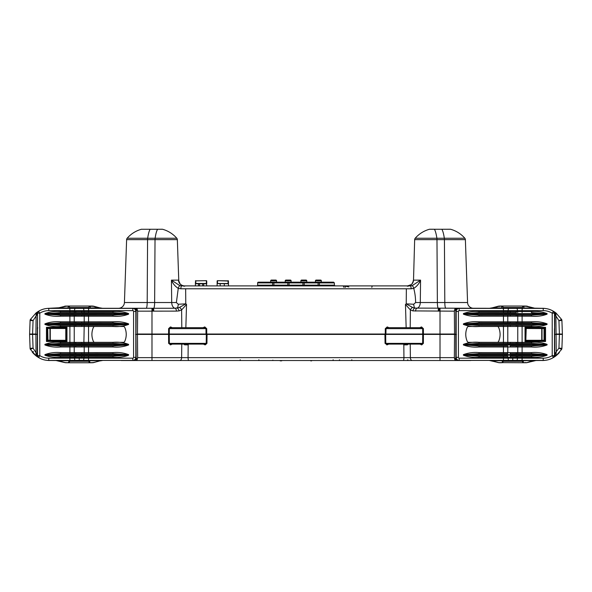 <?xml version="1.0" encoding="UTF-8"?>
<svg xmlns="http://www.w3.org/2000/svg" width="592" height="592" viewBox="0 0 592 592"><rect width="100%" height="100%" fill="white"/><g stroke="black" fill="none" stroke-linecap="round" stroke-linejoin="round"><path stroke-width="0.89" d="M233.559 285.899L231.228 285.899M181.655 285.899L410.345 285.899A2.982 0.77 -90 0 1 411.114 288.778L180.886 288.778A2.982 0.77 -90 0 1 181.655 285.899L179.813 285.633A2.982 0.784 -72.7 0 0 178.259 288.385L176.379 302.542L178.288 304.251L185.91 303.844L186.532 304.458L181.618 309.934L179.065 310.904L176.386 311.111L137.655 311.163L136.182 309.024L134.665 309.024M266.178 285.899L264.935 285.529L266.178 285.899M342.435 285.899A1.495 1.495 0 0 1 343.93 287.372M342.983 285.899A1.495 1.058 90 0 1 344.041 287.379A1.495 1.058 -90 0 0 342.983 285.899M271.417 280.075L275.805 280.075L271.417 280.075A0.747 0.747 0 0 0 270.67 280.815L270.662 282.169M275.805 280.075A0.747 0.747 0 0 1 276.553 280.815L276.568 282.169M306.774 280.815L300.891 280.815A0.747 0.747 0 0 1 301.639 280.075L306.027 280.075A0.747 0.747 0 0 1 306.774 280.815L306.789 282.169M300.891 280.815L300.884 282.169M321.33 280.815L315.447 280.815A0.747 0.747 0 0 1 316.195 280.075L320.583 280.075A0.747 0.747 0 0 1 321.33 280.815L321.338 282.169M315.447 280.815L315.432 282.169M256.876 285.899A0.747 0.747 0 0 0 257.624 285.159L257.638 282.909L273.896 282.909L272.609 282.909L272.616 285.159L273.896 285.159A0.747 0.644 90 0 1 272.616 285.159L272.609 282.909A0.747 0.644 -90 0 0 271.965 282.169L289.71 282.169A0.747 0.644 90 0 0 289.066 282.909L287.771 282.909L289.066 282.909L289.059 285.159L304.221 285.159A0.747 0.644 -90 0 1 303.585 285.899A0.747 0.644 90 0 1 302.941 285.159L302.934 282.909L304.229 282.909L302.934 282.909L304.229 282.909L304.221 285.159L318.104 285.159A0.747 0.644 -90 0 0 319.384 285.159L319.391 282.909L318.104 282.909L319.391 282.909L319.384 285.159L334.376 285.159L335.124 285.899M406.149 327.687L405.468 304.458L410.382 309.934L412.935 310.904L454.345 311.163L455.818 309.024L457.335 309.024M406.349 288.778L406.23 303.851L405.468 304.458M185.659 288.778L185.777 303.851M185.851 327.687L186.532 304.458M202.915 327.687L204.839 326.976L206.704 328.627L206.741 334.029L385.259 334.029L385.296 328.627L387.161 326.976L389.085 327.687M389.588 334.406L402.035 334.406M406.23 303.851L413.712 304.251L415.614 302.542C415.584 297.621 414.962 292.899 413.741 288.385A2.982 0.784 -107.3 0 0 412.187 285.633L410.345 285.899M411.114 288.778L413.741 288.385C416.901 286.35 419.18 283.598 420.564 280.134L412.187 285.633M180.886 288.778L178.259 288.385C175.099 286.35 172.82 283.598 171.436 280.134L179.813 285.633M410.204 327.687L410.382 309.934A2.982 1.709 121.8 0 1 412.624 307.463L406.09 303.844M503.163 308.787L501.676 307.966L492.492 307.773L489.591 308.284L414.822 308.106A5.972 1.569 90 0 1 413.712 304.251M412.935 310.904A2.982 1.68 103.1 0 1 414.822 308.106L412.624 307.463M88.837 308.787L90.324 307.966L99.508 307.773L102.409 308.284L175.062 308.254L179.376 307.463L185.91 303.844M179.065 310.904A2.982 1.68 76.9 0 0 177.178 308.106A5.972 1.569 90 0 0 178.288 304.251M179.376 307.463A2.982 1.709 58.2 0 1 181.618 309.934L181.796 327.687M204.381 327.687L204.536 326.976M206.741 334.029L206.023 334.029L205.986 328.627L204.684 327.687L204.839 326.976M206.023 334.029L169.29 334.029L169.327 328.627L168.616 328.627L170.422 326.969L170.711 327.687L169.327 328.627L206.704 328.627M136.93 308.284A0.747 0.747 0 0 0 136.182 309.024A0.747 0.747 0 0 1 136.93 308.284L137.655 311.163L137.455 334.029L169.29 334.029M137.455 334.029L136.56 334.406L151.981 334.406L135.635 334.406M385.296 328.627L386.014 328.627L385.895 334.406L151.981 334.406L151.981 357.642L137.655 357.642L136.182 359.781L135.96 334.406L135.524 334.406M461.116 308.38L455.07 308.284A0.747 0.747 0 0 1 455.818 309.024A0.747 0.747 0 0 0 455.07 308.284L454.345 311.163L454.545 334.029L455.44 334.406L440.019 334.406L456.365 334.406M454.545 334.029L385.259 334.029M387.161 326.976L387.316 327.687L386.014 328.627L422.673 328.627L422.71 334.029M387.464 326.976L387.619 327.687M388.692 344.1L387.227 344.825L387.383 344.1M387.227 344.825L385.059 343.382L384.941 334.406L440.019 334.406L385.895 334.406M203.308 344.1L205.32 344.825L206.941 343.382L207.059 334.406L384.941 334.406M181.766 344.1L181.633 357.642L188.071 357.642L188.175 344.729M393.517 360.521L403.211 360.521A2.982 0.718 90 0 0 403.929 357.642L454.345 357.642L455.07 360.521L459.644 360.521L188.789 360.521A2.982 0.718 90 0 1 188.071 357.642L403.929 357.642L403.825 344.729M207.059 334.406L151.981 334.406L151.981 308.284M410.234 344.1L410.367 357.642A2.982 1.857 90 0 0 412.224 360.521M423.421 334.406L423.369 343.382L421.8 344.825L419.883 344.1M188.789 360.521L160.373 360.521M121.219 360.521L129.012 360.521L121.219 360.521M335.168 360.521L347.726 360.521M350.982 360.521L352.603 360.521M388.641 360.521L390.261 360.521M407.725 359.781A0.747 0.747 0 0 0 408.473 360.521L431.627 360.521M470.781 360.521L466.444 360.521A0.747 0.747 0 0 1 466.074 360.424M543.893 360.461L535.96 360.521L527.568 362.504A7.459 7.459 0 0 1 526.325 362.726L527.568 362.504L526.325 362.726A0.747 0.747 0 0 1 525.925 362.652L523.89 362.763L522.418 361.46L523.89 362.652L526.088 362.585M466.496 360.521L467.369 360.521M467.724 360.521L459.644 360.521A0.747 0.525 -90 0 0 459.91 360.424M151.981 360.521L179.776 360.521A2.982 1.857 90 0 0 181.633 357.642L151.981 357.642L151.981 360.521L124.276 360.521M126.237 360.424L136.93 360.521L137.655 357.642L137.455 334.406M48.107 360.461L56.04 360.521L64.432 362.504A7.459 7.459 0 0 0 65.675 362.726L66.075 362.652A0.37 0.37 0 0 1 66.422 362.667L68.11 362.763L69.582 361.46L68.11 360.476L59.703 360.476L59.57 361.201L57.972 360.772A7.459 7.459 0 0 0 56.04 360.521A7.459 7.459 0 0 1 57.972 360.772L58.068 360.424M256.832 360.521L241.151 360.521M194.886 360.521L191.32 360.521M403.211 360.521L400.68 360.521M466.718 360.521L465.763 360.521L466.718 360.424M259.599 360.521A0.747 0.747 0 0 1 258.852 359.781M240.944 360.521A0.747 0.747 0 0 1 240.197 359.781M125.926 360.424A0.747 0.747 0 0 1 125.556 360.521M332.401 360.521A0.747 0.747 0 0 0 333.148 359.781M340.193 360.521A0.747 0.747 0 0 1 339.445 359.781M351.056 360.521A0.747 0.747 0 0 0 351.803 359.781M88.844 360.424L88.852 361.283L69.597 361.283L68.11 362.652L65.742 362.733A0.747 0.747 0 0 0 66.075 362.652L66.422 362.667A0.747 0.747 0 0 0 66.785 362.763L66.785 362.652M98.931 360.424L99.345 360.839L98.775 361.105L94.017 362.504A7.459 7.459 0 0 1 92.774 362.726L98.871 361.201L99.412 360.824L98.746 360.476L90.332 360.476L88.852 361.283A1.495 1.495 0 0 0 88.852 361.401M125.926 308.38A0.747 0.747 0 0 0 125.556 308.284L125.282 308.38M69.597 361.283L69.604 360.424L69.597 361.283A1.495 1.495 0 0 1 69.59 361.401A1.495 1.495 0 0 0 69.597 361.283M555.932 355.851L558.929 353.069M559.425 352.499L557.797 354.238M557.161 354.837L553.387 357.553A22.385 22.385 0 0 0 555.977 355.822A0.747 0.747 0 0 1 554.771 355.237L554.593 334.406L562.4 334.406L561.912 348.325L562.4 334.406L555.185 334.406L556.088 334.029L555.866 313.797A0.747 0.511 -179.5 0 0 554.763 314.241L558.937 320.664L561.912 320.479A2.242 2.242 0 0 0 561.616 319.428L558.937 320.664L559.403 334.029L562.385 334.029L559.418 334.406L558.937 348.14L561.912 348.325A2.242 2.242 0 0 1 561.616 349.376L555.977 355.822A22.385 22.385 0 0 1 553.387 357.553M545.343 360.306A22.385 22.385 0 0 1 542.25 360.521A22.385 22.385 0 0 0 545.343 360.306L544.263 360.432M543.293 360.498L544.122 360.439M561.586 349.376L558.937 348.14L556.236 351.692L555.977 355.822M533.932 360.424L534.028 360.772A7.459 7.459 0 0 1 535.96 360.521A7.459 7.459 0 0 0 534.028 360.772L532.43 361.201L532.482 360.424M491.523 360.772L497.983 362.504A7.459 7.459 0 0 0 499.226 362.726L489.591 360.521A7.459 7.459 0 0 1 491.523 360.772L491.619 360.424M543.219 308.38L459.2 308.38A3.034 3.034 0 0 0 456.166 311.422L456.166 357.383A3.034 3.034 0 0 0 459.2 360.424L543.219 360.424A19.455 19.455 0 0 0 553.402 357.546L553.387 357.538A19.44 19.44 0 0 1 543.219 360.41L459.2 360.41A3.027 3.027 0 0 1 456.173 357.383L456.173 311.422A3.027 3.027 0 0 1 459.2 308.395L543.219 308.395A19.44 19.44 0 0 1 553.387 311.266L553.402 311.259A19.455 19.455 0 0 0 543.219 308.38L543.219 310.637L459.2 310.637A0.784 0.784 0 0 0 458.415 311.422L458.415 357.383A0.784 0.784 0 0 0 459.2 358.175L543.219 358.175A17.205 17.205 0 0 0 552.218 355.637L552.218 313.175A17.205 17.205 0 0 0 543.219 310.637M553.402 311.259L554.467 313.168L554.771 355.237M554.637 328.641L554.467 313.168M554.452 355.637L552.218 355.637L553.387 357.538A2.242 2.235 -60.8 0 0 554.452 355.637L553.402 357.546M554.467 355.637L554.467 340.555M554.46 328.641L554.46 340.163M479.032 357.25C473.482 357.723 468.279 357.043 463.41 355.215L463.41 354.638C468.287 352.802 473.496 352.122 479.032 352.603L516.12 352.632L516.357 353.676L531.446 353.646L531.446 352.603C536.996 352.129 542.205 352.802 547.067 354.638L547.067 355.215C542.191 357.043 536.981 357.723 531.446 357.25L479.032 357.25L479.032 356.206L507.788 356.184L508.114 358.16A2.242 0.696 89.7 0 0 508.817 360.395M547.067 314.167C542.191 316.002 536.981 316.683 531.446 316.202L531.446 315.159L516.357 315.129L531.446 315.159L546.904 314.167L546.904 313.597L531.446 312.606L531.446 311.555C536.996 311.081 542.205 311.762 547.067 313.597L547.067 314.167L463.573 314.167L479.032 315.159L510.163 315.129L479.032 315.159L479.032 316.202C473.482 316.683 468.279 316.002 463.41 314.167L463.41 313.597C468.287 311.762 473.496 311.081 479.032 311.555L531.446 311.555M497.213 342.339L503.459 342.339L503.459 325.422L510.163 325.385L479.032 325.422L479.032 326.466C473.482 326.939 468.279 326.259 463.41 324.431L463.41 323.854C468.287 322.018 473.496 321.345 479.032 321.819L516.12 321.848L516.357 322.892L531.446 322.862L531.446 321.819C536.996 321.345 542.205 322.026 547.067 323.854L547.067 324.431C542.191 326.266 536.981 326.939 531.446 326.466L468.642 326.466A1.495 1.495 0 0 0 467.28 327.346A17.161 17.161 0 0 0 467.28 341.458A1.495 1.495 0 0 0 468.642 342.339L479.032 342.339L479.032 343.382L510.163 343.419L479.032 343.382L463.573 344.374L463.573 344.951L546.904 344.951L546.904 344.374L463.41 344.374C468.287 342.546 473.496 341.865 479.032 342.339L497.213 342.339A1.495 1.495 0 0 0 498.575 341.458A17.161 17.161 0 0 0 498.575 327.346A1.495 1.495 0 0 0 497.213 326.466L468.642 326.466A1.487 1.487 0 0 0 467.288 327.346A17.161 17.161 0 0 0 467.288 341.458A1.487 1.487 0 0 0 468.642 342.339L497.213 342.339A1.487 1.487 0 0 0 498.568 341.458A17.161 17.161 0 0 0 498.568 327.346A1.487 1.487 0 0 0 497.213 326.466L497.213 326.466M503.459 343.382L503.459 342.339L516.12 342.368L516.357 343.412L531.446 343.382L531.446 342.339C536.996 341.865 542.205 342.546 547.067 344.374L547.067 344.951C542.191 346.786 536.981 347.46 531.446 346.986L479.032 346.986L479.032 345.943L507.788 345.928L507.788 353.661L479.032 353.646L507.788 353.661M516.12 352.632L531.446 352.603M516.12 342.368L531.446 342.339M531.446 316.202L479.032 316.202M516.12 321.848L531.446 321.819M507.788 356.184L479.032 356.206L463.573 355.215L546.904 355.215L546.904 354.638L463.573 354.638L463.41 355.215M510.334 357.213L510.163 356.169L516.357 356.177L516.12 357.22M531.446 357.25L531.446 356.206L516.357 356.177L531.446 356.206L547.067 355.215M547.067 354.638L531.446 353.646L510.163 353.676L510.334 352.632M479.032 352.603L479.032 353.646L463.41 354.638M507.788 345.928L479.032 345.943L463.41 344.951L463.41 344.374M510.334 346.956L510.163 345.906L516.357 345.913L516.12 346.956M531.446 346.986L531.446 345.943L516.357 345.913L531.446 345.943L547.067 344.951M547.067 344.374L531.446 343.382L510.163 343.419L510.334 342.376M505.242 324.342L546.904 324.431L546.904 323.854L463.573 323.854L463.573 324.431L505.242 324.342M510.334 326.429L510.163 325.385L516.357 325.393L516.12 326.436M531.446 326.466L531.446 325.422L516.357 325.393L531.446 325.422L547.067 324.431M463.41 324.431L479.032 325.422L503.459 325.422M547.067 323.854L531.446 322.862L479.032 322.862L510.163 322.899L510.334 321.856M479.032 321.819L479.032 322.862L463.41 323.854M516.12 311.584L516.357 312.628L479.032 312.606L510.163 312.635L510.334 311.592M479.032 311.555L479.032 312.606L463.573 313.597L463.41 314.167M547.067 313.597L463.41 313.597M510.334 316.172L510.163 315.129L516.357 315.129L516.12 316.18M525.785 328.449L525.037 327.324L526.214 328.123L544.788 328.072L526.162 328.072A0.37 0.37 -45 0 0 525.785 328.449L525.785 340.363L525.785 328.449M525.037 341.48L525.785 340.363A0.37 0.37 -135 0 0 526.162 340.733L525.037 341.48L525.037 327.324L545.535 327.324L544.788 328.072L544.788 340.733L545.535 341.48L525.037 341.48M544.729 340.304L544.788 340.733L526.162 340.733L526.214 340.304L541.732 340.304M544.359 328.279A0.37 0.37 -135 0 1 544.729 328.649L544.729 340.156L544.736 328.257L544.758 328.649L544.736 328.257L541.732 328.479L544.751 328.271L541.954 328.257M544.758 340.156L544.359 340.526A0.37 0.37 135 0 0 544.729 340.156L544.758 328.649M544.277 340.222L541.732 340.326L544.285 340.444L544.277 328.582L526.214 328.501L525.844 340.304A0.37 0.37 45 0 0 526.214 340.681L544.736 340.681M544.736 328.123L544.729 328.501M503.148 361.401A1.495 1.495 0 0 0 503.148 361.283L503.156 360.424L503.148 361.283L522.403 361.283L522.396 360.424L522.418 361.46L523.89 360.476L532.297 360.476L523.89 360.735L522.788 361.697M523.602 362.733L499.789 362.615A0.37 0.37 0 0 1 499.974 362.667A0.747 0.747 0 0 0 500.344 362.763L502.208 362.652M523.89 362.763A1.495 1.495 0 0 1 522.418 361.46A1.495 1.495 0 0 0 523.89 362.763L523.343 362.652M493.069 360.424L492.655 360.839L493.129 361.201L492.588 360.824L493.254 360.476L501.668 360.476L503.141 361.46L501.661 362.763A1.495 1.495 0 0 0 503.141 361.46L503.148 361.283M527.472 362.408L532.297 360.735M526.288 362.622L526.325 362.726A0.747 0.747 0 0 1 525.925 362.652A0.37 0.37 0 0 0 525.578 362.667A0.747 0.747 0 0 1 525.215 362.763L525.215 362.652M497.983 362.504L499.626 362.652A0.37 0.37 0 0 1 499.789 362.615L499.226 362.726A0.747 0.747 0 0 0 499.626 362.652L499.959 362.652M499.463 362.585L499.974 362.667M421.267 344.825L420.979 344.1L422.651 343.382L422.71 334.406M385.666 334.406L385.792 343.382L386.828 344.1L421.519 344.1L421.8 344.825M403.522 344.1L407.777 344.1M407.881 344.159L407.777 344.137A0.747 0.636 90 0 1 407.133 344.847L404.232 344.847L407.133 344.847A0.747 0.747 0 0 0 407.881 344.159L407.881 344.1M404.765 344.1L404.854 344.847M403.492 344.152L403.522 344.137A0.747 0.71 90 0 0 404.232 344.847A0.747 0.747 0 0 1 403.492 344.152L403.485 344.1M406.319 344.1L406.408 344.847M385.059 343.382L423.369 343.382M386.68 344.825L386.828 344.1M455.818 309.024L455.818 359.781L457.335 359.781M555.866 355.008A0.747 0.511 179.5 0 1 554.763 354.564L556.236 351.692L556.08 334.406M454.545 334.406L454.345 357.642L455.818 359.263A0.747 0.57 0.5 0 1 455.078 359.825M555.414 356.243A0.747 0.474 -126 0 1 554.467 355.688M455.07 360.521A0.747 0.747 0 0 0 455.818 359.781A0.747 0.747 0 0 1 455.07 360.521M525.763 362.504L525.763 362.615A0.37 0.37 0 0 0 525.578 362.667L525.393 362.6M503.141 361.46L502.763 361.697L501.668 360.735L493.254 360.735M171.021 344.1L170.733 344.825L172.117 344.1M168.579 334.406L168.631 343.382L170.733 344.825M36.327 356.051L36.186 355.947A22.385 22.385 0 0 0 38.613 357.553L36.586 356.243A0.747 0.474 -54 0 0 37.533 355.688M36.068 355.851L33.071 353.069M32.575 352.499L34.203 354.238M34.839 354.837L36.586 356.243M48.707 360.498L47.878 360.439M46.657 360.306A22.385 22.385 0 0 0 49.75 360.521A22.385 22.385 0 0 1 46.657 360.306L47.737 360.432M30.414 349.376L36.023 355.822A0.747 0.747 0 0 0 37.229 355.237L37.407 334.406L32.582 334.406L36.815 334.406L35.92 334.406L36.023 355.822M92.7 362.733L92.774 362.726A0.747 0.747 0 0 1 92.374 362.652A0.37 0.37 0 0 0 92.211 362.615L92.7 362.733A0.747 0.747 0 0 0 92.774 362.726L91.864 362.733M93.921 362.408L92.737 362.622M92.7 362.622L92.374 362.652A0.37 0.37 0 0 0 92.026 362.667L92.211 362.615A0.37 0.37 0 0 0 92.026 362.667A0.747 0.747 0 0 1 91.656 362.763L90.339 362.763L92.026 362.667L90.339 362.652L89.237 361.697L90.332 360.735L98.746 360.735M98.775 361.105L102.409 360.521A7.459 7.459 0 0 0 100.477 360.772L100.381 360.424M65.742 362.622L64.432 362.504L65.675 362.726A0.747 0.747 0 0 0 66.075 362.652L65.912 362.585M30.384 349.376A2.242 2.235 -30.1 0 1 30.088 348.333A2.242 2.242 0 0 0 30.384 349.376L33.063 348.14L30.088 348.333L29.6 334.406L32.582 334.406L29.6 334.406M29.896 334.029L32.582 334.029L29.615 334.029L32.582 334.406L33.063 348.14L37.237 354.564A0.747 0.511 0.5 0 1 36.134 355.008M68.657 362.652L68.11 362.763A1.495 1.495 0 0 0 69.582 361.46A1.495 1.495 0 0 1 68.11 362.763L90.339 362.763A1.495 1.495 0 0 1 88.859 361.46L90.339 362.652L89.792 362.652M64.528 362.408L59.666 361.105L59.518 360.424M206.334 334.406L206.208 343.382L205.172 344.1L170.481 344.1L169.349 343.382L169.29 334.406M170.481 344.1L170.2 344.825M206.941 343.382L168.631 343.382M202.797 334.406L202.427 334.406M204.773 344.825L204.617 344.1M205.32 344.825L205.172 344.1M188.478 344.1L184.223 344.1M184.867 344.847L187.768 344.847L184.867 344.847A0.747 0.636 90 0 1 184.223 344.137L184.119 344.159A0.747 0.747 0 0 0 184.867 344.847M187.235 344.1L187.146 344.847M188.478 344.137L188.508 344.152A0.747 0.747 0 0 1 187.768 344.847A0.747 0.71 90 0 0 188.478 344.137M185.681 344.1L185.592 344.847M37.533 355.637L38.598 357.546L39.782 355.637L39.782 313.175L38.598 311.259A19.455 19.455 0 0 1 48.781 308.38L132.8 308.38A3.034 3.034 0 0 1 135.834 311.422L135.834 357.383A3.034 3.034 0 0 1 132.8 360.424L132.8 358.175L48.781 358.175A17.205 17.205 0 0 1 39.782 355.637L37.533 355.637L37.533 313.168L37.229 355.237L37.407 334.406L35.912 334.029L36.134 313.797A0.747 0.511 -0.5 0 1 37.237 314.241L33.063 320.664L30.088 320.479A2.242 2.242 0 0 1 30.384 319.428L33.063 320.664L32.597 334.029L35.912 334.029M37.533 340.555L37.54 340.163M136.182 359.781A0.747 0.747 0 0 0 136.93 360.521A0.747 0.747 0 0 1 136.182 359.781L134.665 359.781M136.922 359.825A0.747 0.57 179.5 0 1 136.182 359.263M65.712 362.622L65.675 362.726A0.747 0.747 0 0 0 65.742 362.733L66.585 362.733M88.859 361.46L89.237 361.697M279.949 360.521L280.904 360.521M280.904 360.891L281.659 360.521M281.659 360.891L281.696 360.521M280.238 360.891L280.238 360.521M295.327 360.521L296.999 360.521M310.822 360.891L310.326 360.521M311.51 360.891L311.999 360.521M310.423 360.521L311.895 360.521M311.155 360.891L311.155 360.521M455.078 308.98A0.747 0.57 -0.5 0 1 455.818 309.542L456.04 334.406L456.476 334.406M37.407 327.909L37.407 334.406L37.34 327.909L37.844 327.909M217.138 282.125L217.109 285.899M195.427 282.125L195.412 283.775L195.804 280.867L195.782 283.472L206.379 283.472L206.356 280.867L206.749 283.501L206.726 281.045A0.37 0.37 0 0 0 206.356 280.675L195.804 280.867L206.356 280.675M217.123 283.501L217.146 281.045A0.37 0.37 0 0 1 217.523 280.675L228.445 281.045L228.468 283.501L217.123 283.501L220.187 283.775L220.202 285.899L220.187 283.775M228.49 285.899L228.468 283.501M195.39 285.899L195.412 283.775L198.468 283.775L198.49 285.899L198.468 283.775M206.379 283.472L206.771 285.899M202.597 285.899L202.575 283.679L203.692 283.679L203.67 285.899L203.692 283.775L206.756 283.775M199.585 283.775L199.571 285.899L199.585 283.775L202.575 283.775L202.59 285.899M224.287 283.775L224.309 285.899L224.287 283.679L220.187 283.679M228.468 283.775L224.287 283.679M228.09 283.472L228.068 280.867L217.523 280.675A0.37 0.37 0 0 0 217.146 281.045L217.523 280.867L217.501 283.472M195.782 283.472L195.412 283.501M199.585 283.679L198.468 283.679M195.804 280.675A0.37 0.37 0 0 0 195.434 281.045M228.068 280.675A0.37 0.37 0 0 1 228.445 281.045A0.37 0.37 0 0 0 228.068 280.675M266.178 285.529L266.474 285.899M265.571 285.529L264.802 285.899M266.444 285.529L266.444 285.899M280.741 285.899L281.984 285.899M280.741 285.529L280.512 285.899M280.512 285.529L280.171 285.899M295.26 285.899L296.799 285.899M295.615 285.529L295.127 285.899M296.77 285.529L296.77 285.899M296.007 285.529L296.007 285.899M311.999 285.899L310.326 285.899M311.163 285.529L311.163 285.899M310.356 285.529L310.356 285.899M327.102 285.899L326.162 285.899M326.384 285.529L326.384 285.899M257.638 282.909A0.747 0.747 0 0 1 258.386 282.169M273.726 282.169L272.897 282.169M272.564 282.169L258.556 282.169M288.659 282.169L288.06 282.169M287.349 282.169L287.127 282.169A0.747 0.644 -90 0 1 287.771 282.909L302.934 282.909A0.747 0.644 90 0 0 302.29 282.169L304.873 282.169A0.747 0.644 90 0 0 304.229 282.909L319.391 282.909A0.747 0.644 90 0 1 320.035 282.169L333.614 282.169L334.362 282.909L319.391 282.909M303.822 282.169L303.222 282.169M302.786 282.169L289.71 282.169M319.103 282.169L318.281 282.169M317.675 282.169L317.453 282.169A0.747 0.644 90 0 1 318.104 282.909L318.104 285.159L319.384 285.159M304.873 282.169L320.035 282.169M273.896 282.909L273.896 285.159L289.059 285.159A0.747 0.644 90 0 1 287.779 285.159L287.771 282.909L273.896 282.909A0.747 0.644 -90 0 1 274.547 282.169M291.116 282.169L291.109 280.815A0.747 0.747 0 0 0 290.361 280.075L285.973 280.075A0.747 0.747 0 0 0 285.226 280.815L285.211 282.169M348.851 286.965L344.352 285.899A1.495 1.058 90 0 1 345.41 287.379M371.835 287.379A1.495 1.058 90 0 1 372.886 285.899M562.104 334.029L556.088 334.029M543.967 308.351L523.883 307.966L523.898 306.264L526.258 306.293L532.867 307.966L532.867 308.38L533.059 307.773L527.376 306.493M535.96 308.38L535.96 308.284A7.459 7.459 0 0 1 534.028 308.032L526.199 306.064A0.37 0.37 0 0 0 525.97 306.131L525.496 306.101M525.555 306.131L526.007 306.116M525.97 306.131L525.763 306.19A0.37 0.37 0 0 0 525.97 306.131A0.37 0.37 0 0 1 525.541 306.116A0.37 0.37 0 0 0 525.319 306.049L500.233 306.049A0.37 0.37 0 0 0 500.011 306.116L499.589 306.131A0.37 0.37 0 0 0 499.352 306.064L499.589 306.131A0.37 0.37 0 0 0 500.011 306.116L501.661 306.049A1.495 1.495 0 0 1 503.148 307.529L501.661 306.049M499.996 306.131L499.789 306.19A0.37 0.37 0 0 0 500.011 306.116L501.661 306.264L503.148 307.529L503.156 308.38L503.148 307.529L522.403 307.529L522.396 308.38L522.403 307.529L523.898 306.264M522.388 308.787L523.883 307.966M522.403 307.529A1.495 1.495 0 0 1 522.521 306.959A1.495 1.495 0 0 0 522.403 307.529L523.89 306.049A1.495 1.495 0 0 0 522.521 306.959A1.495 1.495 0 0 1 523.89 306.049M492.692 308.38L492.692 307.966L499.552 306.116M499.789 306.412L497.983 306.301L492.492 307.773L492.662 308.38M498.175 306.493L497.983 306.301A7.459 7.459 0 0 1 499.345 306.071L500.107 306.064M543.293 308.306L544.122 308.365M542.25 308.38L542.25 308.284A22.385 22.385 0 0 1 545.343 308.499L544.951 308.462M544.951 308.447L544.263 308.373M555.866 313.797L555.977 312.983L555.303 312.48A0.747 0.474 125.7 0 0 554.445 312.865M555.303 312.48L553.387 311.251A22.385 22.385 0 0 1 555.303 312.48M554.341 313.079L554.771 313.568L554.637 340.163M561.586 319.428L555.977 312.983A0.747 0.747 0 0 0 554.771 313.568A0.747 0.747 0 0 1 555.977 312.983A22.385 22.385 0 0 0 555.57 312.68M466.074 308.38A0.747 0.747 0 0 1 466.444 308.284L466.496 308.284M421.578 326.969L421.289 327.687L423.384 328.627L421.578 326.969L419.772 327.687M423.413 334.029L423.384 328.627M421.001 327.687L421.289 326.969M438.258 311.163L438.383 308.284A5.972 1.036 90 0 1 437.362 302.527L420.298 302.527A5.972 3.767 90 0 1 416.938 308.254A2.982 1.524 89 0 0 415.614 311.111M439.116 308.284L439.057 311.163M421.289 327.687L387.316 327.687M413.231 280.541C413.852 280.223 411.647 285.048 411.144 284.641L407.622 285.899A5.972 5.89 90 0 0 413.512 280.134L414.659 239.634A2.242 2.242 0 0 1 415.207 238.25A29.104 29.104 0 0 1 429.437 229.267A0.747 0.747 0 0 1 429.629 229.237A0.747 0.747 0 0 0 429.437 229.267L450.608 229.267A29.104 29.104 0 0 1 464.838 238.25L444.333 238.25A2.242 0.392 90 0 1 444.422 239.634L465.379 239.634A2.242 2.242 0 0 0 464.838 238.25M407.266 286.195A5.972 5.861 2 0 0 409.153 285.899M465.379 239.634L467.576 302.527A5.972 5.972 0 0 0 473.541 308.284M489.591 308.38L489.591 308.284A7.459 7.459 0 0 0 491.523 308.032L497.983 306.301A7.459 7.459 0 0 1 499.345 306.071M562.385 334.029L561.912 320.479L562.385 334.029M450.608 229.267A0.747 0.747 0 0 0 450.209 229.267M434.38 229.237L429.629 229.237A0.747 0.747 0 0 1 429.829 229.267M415.614 302.542L420.298 302.527L420.564 280.134L413.512 280.134M526.207 306.071A7.459 7.459 0 0 1 527.568 306.301A7.459 7.459 0 0 0 526.207 306.071L526.17 306.064M88.844 308.38L88.852 307.529L90.339 306.264L90.332 307.966M88.852 307.529L69.597 307.529A1.495 1.495 0 0 0 68.11 306.049L90.339 306.049A1.495 1.495 0 0 0 88.852 307.529L90.339 306.049L91.76 306.049A0.37 0.37 0 0 1 91.989 306.116L92.411 306.131A0.37 0.37 0 0 1 92.648 306.064L92.411 306.131A0.37 0.37 0 0 1 91.989 306.116L91.945 306.101M69.597 307.529L68.11 306.049L66.459 306.116A0.37 0.37 0 0 1 66.681 306.049L68.102 306.264L69.597 307.529L69.604 308.38M69.612 308.787L68.117 307.966L68.102 306.264M99.308 308.38L99.308 307.966L92.448 306.116M90.339 306.264L94.017 306.301L99.508 307.773L99.338 308.38M93.825 306.493L94.017 306.301A7.459 7.459 0 0 0 92.655 306.071L91.893 306.064M48.107 308.343L58.941 307.773L59.133 308.38L58.941 307.773L65.801 306.064A0.37 0.37 0 0 1 66.03 306.131L66.237 306.19A0.37 0.37 0 0 0 66.459 306.116L66.504 306.101M66.445 306.131L59.133 307.966L68.117 307.966L68.124 308.38L68.117 307.966M64.624 306.493L64.432 306.301A7.459 7.459 0 0 1 65.793 306.071L65.993 306.116M64.432 306.301A7.459 7.459 0 0 1 65.793 306.071L66.237 306.412M48.707 308.306L47.878 308.365M58.068 308.38L57.972 308.032A7.459 7.459 0 0 1 56.04 308.284L49.75 308.284A22.385 22.385 0 0 0 46.657 308.499L47.049 308.462M47.049 308.447L47.737 308.373M36.134 313.797L36.023 312.983L36.697 312.48A0.747 0.474 54.3 0 1 37.555 312.865M36.697 312.48L38.613 311.251A22.385 22.385 0 0 0 36.023 312.983A0.747 0.747 0 0 1 37.229 313.568L37.237 314.241M37.659 313.079L37.229 313.597M136.922 308.98A0.747 0.57 -179.5 0 0 136.182 309.542L136.182 309.024M168.587 334.029L168.616 328.627M170.999 327.687L170.711 326.969L172.228 327.687M130.884 308.38L146.157 308.284A5.972 1.036 90 0 0 147.193 302.527L171.702 302.527A5.972 3.767 90 0 0 175.062 308.254A2.982 1.524 91 0 1 176.386 311.111M152.884 308.284L152.943 311.163M170.711 327.687L204.684 327.687M66.03 306.131A0.37 0.37 0 0 0 66.459 306.116L66.237 306.19A0.37 0.37 0 0 1 66.03 306.131L66.237 306.19M184.378 285.899A5.972 5.89 90 0 1 178.488 280.134L180.138 283.945C181.226 285.085 182.639 285.736 184.378 285.899M184.734 286.195A5.972 5.861 178 0 1 182.847 285.899M126.621 239.634A2.242 2.242 0 0 1 127.162 238.25L147.667 238.25A2.242 0.392 90 0 0 147.578 239.634L126.621 239.634L124.424 302.527A5.972 5.972 0 0 1 118.459 308.284M30.414 319.428L36.023 312.983A0.747 0.747 0 0 1 37.229 313.568M102.409 308.38L102.409 308.284A7.459 7.459 0 0 1 100.477 308.032L94.017 306.301A7.459 7.459 0 0 0 92.655 306.071M29.615 334.029L30.088 320.479L29.615 334.029M57.972 308.032L58.941 307.773M178.488 280.134L171.436 280.134L171.702 302.527L176.379 302.542M150.213 229.267L141.392 229.267A29.104 29.104 0 0 0 127.162 238.25M141.392 229.267A0.747 0.747 0 0 1 141.791 229.267M178.769 280.541L177.341 239.634A2.242 2.242 0 0 0 176.793 238.25A29.104 29.104 0 0 0 162.563 229.267L157.583 229.267L162.371 229.237A0.747 0.747 0 0 1 162.563 229.267A0.747 0.747 0 0 0 162.171 229.267M135.96 334.406L136.182 309.542M38.598 311.259L37.533 313.168M60.554 357.25L60.554 356.206L75.643 356.177L60.554 356.206L45.096 355.215L45.096 354.638L60.554 353.646L60.554 352.603C55.004 352.129 49.795 352.802 44.933 354.638L44.933 355.215C49.809 357.043 55.019 357.723 60.554 357.25L88.541 357.25L88.541 360.41L132.8 360.41A3.027 3.027 0 0 0 135.827 357.383L135.827 311.422A3.027 3.027 0 0 0 132.8 308.395L69.9 308.395L69.9 310.637L132.8 310.637A0.784 0.784 0 0 1 133.585 311.422L133.585 357.383A0.784 0.784 0 0 1 132.8 358.175M75.88 311.584L75.643 312.628L60.554 312.606L88.541 312.606L88.541 311.555L60.554 311.555C55.004 311.081 49.795 311.762 44.933 313.597L44.933 314.167C49.809 316.002 55.019 316.683 60.554 316.202L60.554 315.159L45.096 314.167L45.096 313.597L60.554 312.606L60.554 311.555M88.541 312.606L112.968 312.606L112.968 311.555L88.541 311.555L88.541 308.395M81.666 311.592L81.837 312.635L112.968 312.606L128.59 313.597C123.713 311.762 118.504 311.081 112.968 311.555M44.933 313.597L128.427 313.597L128.427 314.167L112.968 315.159L60.554 315.159L75.643 315.129L75.88 316.18L88.541 316.202L112.968 316.202L112.968 315.159L81.837 315.129L81.666 316.172M112.968 316.202C118.518 316.683 123.721 316.002 128.59 314.167L44.933 314.167M60.554 316.202L75.88 316.18M132.8 360.424L48.781 360.424A19.455 19.455 0 0 1 38.598 357.546M112.968 321.819L81.666 321.856L81.837 322.899L112.968 322.862L128.427 323.854L128.427 324.431L112.968 325.422L81.837 325.385L112.968 325.422L112.968 326.466L123.358 326.466A1.487 1.487 0 0 1 124.712 327.346A17.161 17.161 0 0 1 124.712 341.458A1.487 1.487 0 0 1 123.358 342.339L94.787 342.339A1.487 1.487 0 0 1 93.432 341.458A17.161 17.161 0 0 1 93.432 327.346A1.487 1.487 0 0 1 94.787 326.466L112.968 326.466C118.518 326.939 123.721 326.259 128.59 324.431L128.59 323.854C123.713 322.018 118.504 321.345 112.968 321.819L112.968 322.862L81.837 322.899L60.554 322.862L60.554 321.819C55.004 321.345 49.795 322.026 44.933 323.854L44.933 324.431C49.809 326.266 55.019 326.939 60.554 326.466L123.358 326.466A1.495 1.495 0 0 1 124.72 327.346A17.161 17.161 0 0 1 124.72 341.458A1.495 1.495 0 0 1 123.358 342.339L94.787 342.339A1.495 1.495 0 0 1 93.425 341.458A17.161 17.161 0 0 1 93.425 327.346A1.495 1.495 0 0 1 94.787 326.466L94.787 326.466M81.666 321.856L75.88 321.848L75.643 322.892L69.9 322.862L69.9 321.819L60.554 321.819M75.88 321.848L69.9 321.819L69.9 315.159M60.554 326.466L60.554 325.422L75.643 325.393L60.554 325.422L45.096 324.431L45.096 323.854L60.554 322.862L69.9 322.862M128.59 324.431L44.933 324.431M81.666 326.429L81.837 325.385L75.643 325.393L75.88 326.436M112.968 342.339L112.968 343.382L128.427 344.374L128.427 344.951L112.968 345.943L81.837 345.906L112.968 345.943L112.968 346.986C118.518 347.46 123.721 346.786 128.59 344.951L128.59 344.374C123.713 342.546 118.504 341.865 112.968 342.339M84.212 343.404L112.968 343.382L81.837 343.419L84.212 343.404L83.886 342.361L81.666 342.376L81.837 343.419L60.554 343.382L60.554 342.339C55.004 341.865 49.795 342.546 44.933 344.374L44.933 344.951C49.809 346.786 55.019 347.46 60.554 346.986L112.968 346.986M94.787 342.339L83.886 342.361L84.212 325.4M81.666 342.376L75.88 342.368L75.643 343.412L69.9 343.382L69.9 342.339L60.554 342.339M75.88 342.368L69.9 342.339L69.9 325.422M60.554 346.986L60.554 345.943L75.643 345.913L60.554 345.943L45.096 344.951L45.096 344.374L60.554 343.382L69.9 343.382M128.59 344.951L44.933 344.951M81.666 346.956L81.837 345.906L75.643 345.913L75.88 346.956M44.933 323.854L128.59 323.854M44.933 344.374L128.59 344.374M112.968 352.603L81.666 352.632L81.837 353.676L112.968 353.646L128.427 354.638L128.427 355.215L112.968 356.206L81.837 356.169L112.968 356.206L112.968 357.25C118.518 357.723 123.721 357.043 128.59 355.215L128.59 354.638C123.713 352.802 118.504 352.122 112.968 352.603L112.968 353.646L81.837 353.676L60.554 353.646L75.643 353.676L75.88 352.632L60.554 352.603M81.666 352.632L75.88 352.632M128.59 355.215L44.933 355.215M81.666 357.213L81.837 356.169L75.643 356.177L75.88 357.22M44.933 354.638L128.59 354.638M47.271 340.304L46.465 341.48L66.963 341.48L66.156 340.304L66.156 328.501L66.963 327.324L65.838 328.072A0.37 0.37 -135 0 1 66.215 328.449L66.215 340.363A0.37 0.37 -45 0 1 65.838 340.733L66.963 341.48L66.963 327.324L46.465 327.324L47.212 328.072L65.786 328.123A0.37 0.37 -135 0 1 66.156 328.501L65.786 328.123L47.264 328.123L47.271 328.501M47.264 328.123L47.212 340.733L65.786 340.681A0.37 0.37 135 0 0 66.156 340.304L50.268 340.304M50.046 340.555L49.898 340.178L50.046 340.555L47.641 340.526A0.37 0.37 45 0 1 47.271 340.156L47.723 340.222L47.723 328.582L47.353 340.074L50.268 340.326L47.249 340.541L47.271 328.627A0.37 0.37 -45 0 1 47.641 328.279L47.353 328.73L47.641 328.279M49.898 328.627L50.046 328.257L47.959 328.36L49.898 328.627M50.046 328.257L47.264 328.257L50.268 328.479L50.268 340.326L47.959 340.222L47.723 328.582M544.277 328.582L544.647 328.73L544.285 328.36M276.553 280.815L270.67 280.815M257.624 285.159L272.616 285.159M440.019 308.284L440.019 360.521M68.117 360.424L69.212 361.697M526.184 362.726L525.43 362.726M500.129 362.726L499.367 362.726M512.776 358.145L512.776 360.38M517.763 356.184L517.438 358.16A2.242 0.696 90.3 0 1 516.735 360.395M522.1 356.206L522.1 360.41M545.535 327.324L545.535 341.48M522.1 308.395L522.1 312.606M522.1 315.159L522.1 322.862M522.1 325.422L522.1 343.382M522.1 345.943L522.1 353.646M503.459 360.41L503.459 356.206M503.459 322.862L503.459 315.159M503.459 312.606L503.459 308.395M503.459 353.646L503.459 345.943M479.032 346.986C473.482 347.46 468.279 346.786 463.41 344.951M517.763 353.661L517.763 345.928M517.763 343.404L517.763 325.4M507.788 325.4L507.788 343.404M517.763 322.884L517.763 315.144M507.788 315.144L507.788 322.884M517.763 312.62L517.438 310.652A2.242 0.696 89.7 0 0 516.735 308.41M508.817 308.41A2.242 0.696 90.3 0 0 508.114 310.652L507.788 312.62M459.2 360.41L459.2 358.175M456.173 357.383L458.415 357.383M456.173 311.422L458.415 311.422M459.2 308.395L459.2 310.637M543.219 358.175L543.219 360.41M554.452 313.175A2.242 2.235 -119.2 0 0 553.387 311.266L552.218 313.175L554.452 313.175M526.214 328.123A0.37 0.37 -45 0 0 525.844 328.501L526.214 328.123M525.415 362.733L526.258 362.622M523.89 362.667L523.365 362.667M502.186 362.667L501.661 362.667M501.949 362.733L502.763 361.697M493.225 361.105L498.079 362.408M407.414 344.137A0.747 0.459 90 0 1 406.956 344.847M403.774 344.137A0.747 0.585 90 0 0 404.358 344.847M456.166 357.501L456.143 359.781A0.747 0.525 -90 0 1 455.618 360.521M561.616 349.376A2.242 2.235 -149.9 0 0 561.912 348.333M36.179 355.94A22.385 22.385 0 0 0 38.613 357.553M32.123 351.937A0.747 0.525 141.9 0 0 33.337 351.485M65.816 362.726L66.57 362.726M91.871 362.726L92.633 362.726M92.537 362.585L91.841 362.6M68.11 362.667L68.635 362.667M89.814 362.667L90.339 362.667M59.703 360.735L68.11 360.735M185.044 344.847A0.747 0.459 -90 0 1 184.586 344.137M187.642 344.847A0.747 0.585 -90 0 0 188.226 344.137M135.834 357.501L135.857 359.781A0.747 0.525 -90 0 0 136.382 360.521M291.109 280.815L285.226 280.815M559.418 334.029L559.418 334.406M422.533 334.029L422.533 334.406M423.517 334.029L423.517 334.406M384.881 334.029L384.881 334.406M501.653 306.264L501.676 307.966M455.729 308.284A0.747 0.525 90 0 1 456.254 309.024L456.269 310.622M489.591 308.284A7.459 7.459 0 0 0 491.523 308.032L491.619 308.38M445.843 308.284A5.972 1.036 90 0 1 444.807 302.527L437.362 302.527L436.977 239.634L444.422 239.634L444.807 302.527L467.576 302.527M561.616 319.428A2.242 2.235 149.9 0 1 561.912 320.479M414.659 239.634L436.977 239.634A2.242 0.392 -90 0 0 436.889 238.25A29.104 5.054 90 0 0 434.417 229.267L441.861 229.267A29.104 5.054 90 0 1 444.333 238.25L415.207 238.25M441.787 229.267L450.408 229.237M32.582 334.029L32.582 334.406M169.467 334.029L169.467 334.406M206.105 334.029L206.105 334.406M168.483 334.029L168.483 334.406M207.119 334.029L207.119 334.406M92.211 306.412L92.211 306.19A0.37 0.37 0 0 0 92.411 306.131L92.004 306.131M136.271 308.284A0.747 0.525 90 0 0 135.746 309.024L135.731 310.622M102.409 308.284A7.459 7.459 0 0 1 100.477 308.032L100.381 308.38M177.341 239.634L155.023 239.634L154.638 302.527A5.972 1.036 90 0 1 153.617 308.284L153.742 311.163M124.424 302.527L147.193 302.527L147.578 239.634L155.023 239.634A2.242 0.392 -90 0 1 155.111 238.25L176.793 238.25M30.384 319.428A2.242 2.235 30.1 0 0 30.088 320.479M150.139 229.267A29.104 5.054 90 0 0 147.667 238.25L155.111 238.25A29.104 5.054 90 0 1 157.583 229.267L150.139 229.267M162.371 229.237L157.657 229.267M48.781 310.637A17.205 17.205 0 0 0 39.782 313.175L37.548 313.175A2.242 2.235 -60.8 0 1 38.613 311.266A19.44 19.44 0 0 1 48.781 308.395L48.781 310.637L69.9 310.637L69.9 312.606M69.9 308.395L48.781 308.395M75.265 308.41A2.242 0.696 90.3 0 0 74.562 310.652L74.237 312.62M48.781 358.175L48.781 360.41A19.44 19.44 0 0 1 38.613 357.538A2.242 2.235 -119.2 0 1 37.548 355.637M83.183 308.41A2.242 0.696 89.7 0 1 83.886 310.652L84.212 312.62M69.9 356.206L69.9 360.41L79.224 360.38L79.224 358.145M48.781 360.424L69.9 360.41M132.8 308.38L132.8 310.637M74.237 356.184L74.562 358.16A2.242 0.696 89.7 0 0 75.265 360.395M135.834 311.422L133.585 311.422M79.224 360.38L88.541 360.41M84.212 356.184L83.886 358.16A2.242 0.696 90.3 0 1 83.183 360.395M135.834 357.383L133.585 357.383M128.59 314.167L128.59 313.597M88.541 322.862L88.541 315.159M84.212 322.884L84.212 315.144M74.237 322.884L74.237 315.144M74.237 325.4L74.237 343.404M88.541 343.382L88.541 325.422M69.9 345.943L69.9 353.646M74.237 345.928L74.237 353.661M84.212 345.928L84.212 353.661M88.541 353.646L88.541 345.943M88.541 356.206L88.541 357.25L112.968 357.25M46.465 327.324L46.465 341.48M50.268 340.326L50.268 328.479L65.786 328.501L65.786 340.681L47.264 340.681M49.972 328.323L49.972 340.481M47.242 340.156L47.242 328.649M541.732 340.326L541.732 328.479L541.954 340.555M542.028 340.481L542.028 328.323M544.041 328.36L544.041 340.444M499.3 362.733L500.136 362.733M272.86 360.151L272.483 360.521M334.362 282.909L334.376 285.159M522.521 306.959L522.41 307.411M503.148 307.411L503.037 306.959M500.114 306.064L499.382 306.064M88.963 306.959L88.852 307.411M69.59 307.411L69.479 306.959M91.989 306.116L92.411 306.131M92.618 306.064L91.886 306.064"/></g></svg>
